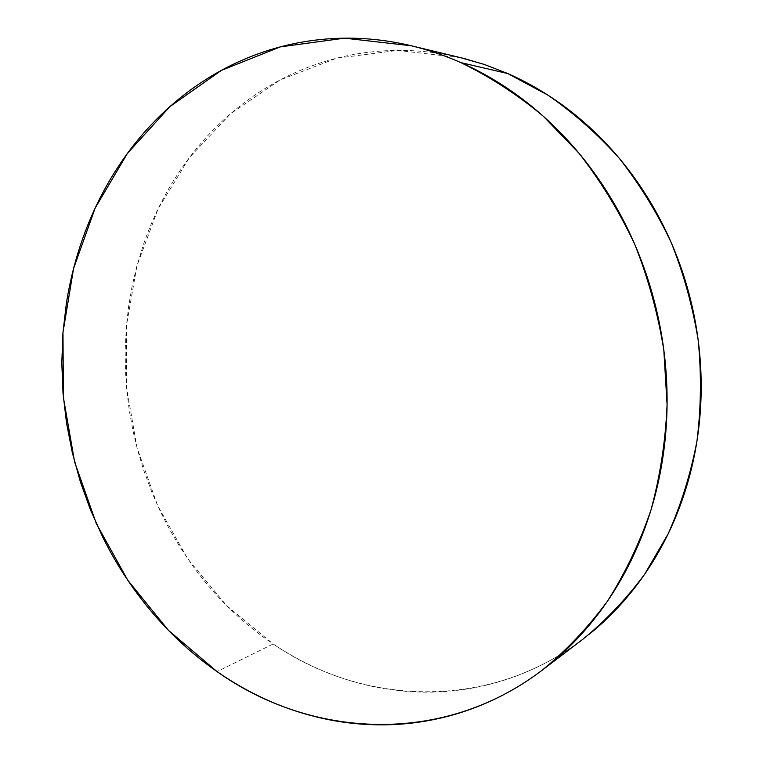<?xml version="1.0" encoding="UTF-8"?>
<svg xmlns="http://www.w3.org/2000/svg" width="763" height="763" viewBox="0 0 763 763"><rect width="100%" height="100%" fill="white"/><g stroke="black" fill="none" stroke-linecap="round" stroke-linejoin="round"><path stroke-width="0.57" stroke-dasharray="3.81 2.86" d="M461.11 57.759L397.704 50.396L336.435 58.265L279.992 80.01L230.493 113.773L189.52 157.436L158.132 208.785L136.997 265.6L126.429 325.725L126.486 387.079L136.997 447.681L157.598 505.564L187.727 558.821L226.601 605.584L273.173 643.972L217.054 671.612L273.173 643.972C362.654 705.537 488.396 711.507 583.19 638.993M460.27 57.559L449.912 55.318C430.313 51.502 410.866 49.9 391.572 50.511C372.277 51.131 353.517 53.82 335.291 58.56C317.065 63.319 299.687 69.929 283.149 78.37C266.621 86.829 251.18 96.872 236.826 108.499C222.481 120.125 209.396 133.058 197.579 147.288C185.781 161.518 175.356 176.758 166.324 193.01C157.302 209.262 149.748 226.229 143.644 243.931L136.634 266.916L132.066 286.44L128.642 306.306L126.372 326.316L125.17 350.513L125.437 370.761L126.839 390.933L129.376 411.038L133.029 430.99L137.788 450.656L143.654 470.075L152.095 492.841L160.278 511.315L169.51 529.303L179.715 546.651L193.268 566.632C204.35 581.816 216.597 595.903 229.987 608.922C243.387 621.921 257.78 633.605 273.173 643.972C288.567 654.32 304.761 663.123 321.757 670.381C338.753 677.62 356.311 683.104 374.414 686.824C392.525 690.534 410.895 692.299 429.521 692.136C448.158 691.955 466.708 689.723 485.173 685.422C503.637 681.111 521.634 674.692 539.164 666.166C556.694 657.62 573.328 647.024 589.093 634.377M542.989 669.58L542.483 669.962"/><path stroke-width="1.14" d="M542.989 669.58L583.19 638.993C605.851 620.472 626.328 598.907 644.611 574.31L668.13 533.881C681.111 504.658 690.715 473.756 696.943 441.167C701.092 407.976 701.521 374.423 698.231 340.508C692.804 306.812 683.81 274.184 671.249 242.634C656.79 212.095 639.394 183.912 619.07 158.065C597.334 133.859 573.642 112.905 547.987 95.175L507.862 73.591L460.823 62.604C489.703 76.624 517.152 94.45 543.151 116.09L579.022 153.258C600.71 181.098 619.308 211.485 634.797 244.437C648.273 278.476 657.944 313.679 663.82 350.036L667.081 404.667C665.555 440.976 660.176 476.112 650.953 510.065C639.671 542.932 625.155 573.328 607.405 601.263C588.063 627.482 566.423 650.381 542.483 669.962C442.321 746.5 310.474 738.059 217.054 671.612L168.413 630.314L127.812 580.281L96.291 523.494L74.621 461.93L63.396 397.552L62.976 332.391L73.572 268.509L95.156 208.07L127.459 153.334L169.872 106.658L221.337 70.406L280.298 46.896L344.58 38.169L411.381 45.79C428.062 49.805 444.543 55.403 460.823 62.604L507.862 73.591L484.648 64.569L464.486 58.598L411.381 45.79M460.823 62.604C440.671 53.696 420.251 47.239 399.564 43.214C378.887 39.209 358.41 37.578 338.123 38.322C317.856 39.085 298.18 42.051 279.096 47.211C260.021 52.399 241.871 59.543 224.627 68.641C207.402 77.759 191.341 88.546 176.434 101.002C161.546 113.468 148.003 127.297 135.785 142.5C123.596 157.703 112.857 173.954 103.568 191.275C94.297 208.585 86.553 226.649 80.334 245.467C74.125 264.284 69.481 283.559 66.381 303.293L62.919 333.021L61.803 363.016L63.014 393.079L66.524 422.998L72.304 452.583L80.315 481.634L90.511 509.961L102.843 537.362C111.77 555.321 122.023 572.412 133.601 588.626C145.189 604.84 157.97 619.928 171.952 633.891C185.943 647.844 200.984 660.424 217.054 671.612C233.144 682.799 250.064 692.356 267.832 700.281C285.61 708.207 303.979 714.263 322.94 718.46C341.919 722.647 361.176 724.774 380.727 724.85C400.279 724.907 419.774 722.761 439.192 718.412C458.62 714.054 477.562 707.415 496.036 698.526C514.51 689.599 532.069 678.46 548.711 665.088C565.354 651.688 580.624 636.237 594.539 618.726C608.445 601.187 620.567 581.911 630.906 560.891C641.225 539.842 649.427 517.505 655.503 493.88C661.55 470.237 665.241 445.878 666.576 420.804C667.883 395.72 666.757 370.57 663.19 345.353C659.585 320.136 653.633 295.529 645.326 271.523C636.991 247.536 626.547 224.77 613.986 203.244C601.397 181.728 587.081 161.975 571.02 143.978C554.949 126.009 537.61 110.177 518.993 96.481C500.366 82.824 480.976 71.531 460.823 62.604M589.093 634.377C604.84 621.702 619.298 607.138 632.451 590.696C645.593 574.234 657.048 556.179 666.824 536.542C676.581 516.885 684.335 496.064 690.086 474.071C695.818 452.068 699.337 429.435 700.653 406.154C701.931 382.873 700.93 359.545 697.64 336.168C694.32 312.801 688.798 289.988 681.063 267.746C673.3 245.514 663.543 224.417 651.802 204.446C640.043 184.503 626.633 166.162 611.573 149.443C596.504 132.743 580.204 118.017 562.693 105.246C545.173 92.514 526.89 81.956 507.862 73.591L484.219 64.416L460.27 57.559"/></g></svg>

